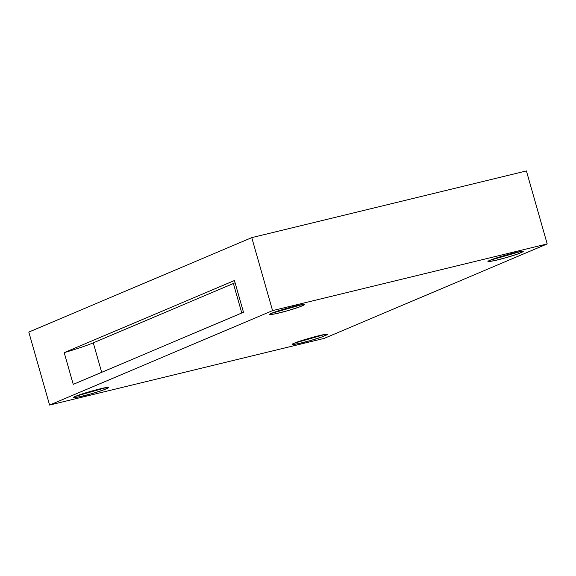 <?xml version="1.0" encoding="UTF-8"?>
<svg xmlns="http://www.w3.org/2000/svg" width="576" height="576" viewBox="0 0 576 576"><rect width="100%" height="100%" fill="white"/><g stroke="black" fill="none" stroke-linecap="round" stroke-linejoin="round"><path stroke-width="0.86" d="M75.758 396.259L73.678 397.498L79.697 396.763L91.706 393.682L103.291 390.031L108.67 387.533L106.056 387.605L75.758 396.259C79.438 394.366 101.7 388.008 106.056 387.605C113.99 386.021 103.442 390.492 91.706 393.682C80.093 397.159 68.378 399.053 75.758 396.259M294.35 343.174L292.27 344.419L298.289 343.685L310.298 340.603L321.883 336.953L327.262 334.447L324.648 334.519L294.35 343.174C298.03 341.28 320.292 334.922 324.648 334.519C332.575 332.942 322.034 337.406 310.298 340.603C298.685 344.074 286.97 345.967 294.35 343.174M490.205 260.215L488.124 261.454L494.136 260.719L506.146 257.638L517.738 253.987L523.116 251.489L520.502 251.561L490.205 260.215C493.884 258.322 516.139 251.964 520.502 251.561C528.43 249.977 517.882 254.448 506.146 257.638C494.539 261.115 482.825 263.009 490.205 260.215M271.613 313.294L269.532 314.539L275.544 313.805L287.554 310.723L299.146 307.073L304.524 304.567L301.91 304.639L271.613 313.294C275.292 311.4 297.554 305.042 301.91 304.639C309.838 303.062 299.297 307.526 287.554 310.723C275.947 314.194 264.233 316.087 271.613 313.294M73.246 384.372L243.482 312.264L234.446 280.526L64.202 352.642C77.098 348.818 86.789 345.557 93.283 342.857L101.678 372.334L93.283 342.857L233.388 283.507L93.283 342.857C86.789 345.557 77.098 348.818 64.202 352.642L73.246 384.372L64.202 352.642L234.446 280.526L243.482 312.264L73.246 384.372M241.783 312.984L233.388 283.507L241.783 312.984M235.08 282.766L233.388 283.507L235.08 282.766M28.8 332.078L49.594 405.065L272.563 310.615L251.77 237.629L28.8 332.078L251.77 237.629L526.406 170.935L251.77 237.629L272.563 310.615L547.2 243.922L526.406 170.935L547.2 243.922L272.563 310.615L49.594 405.065L324.23 338.371L547.2 243.922L324.23 338.371L49.594 405.065L28.8 332.078"/></g></svg>
